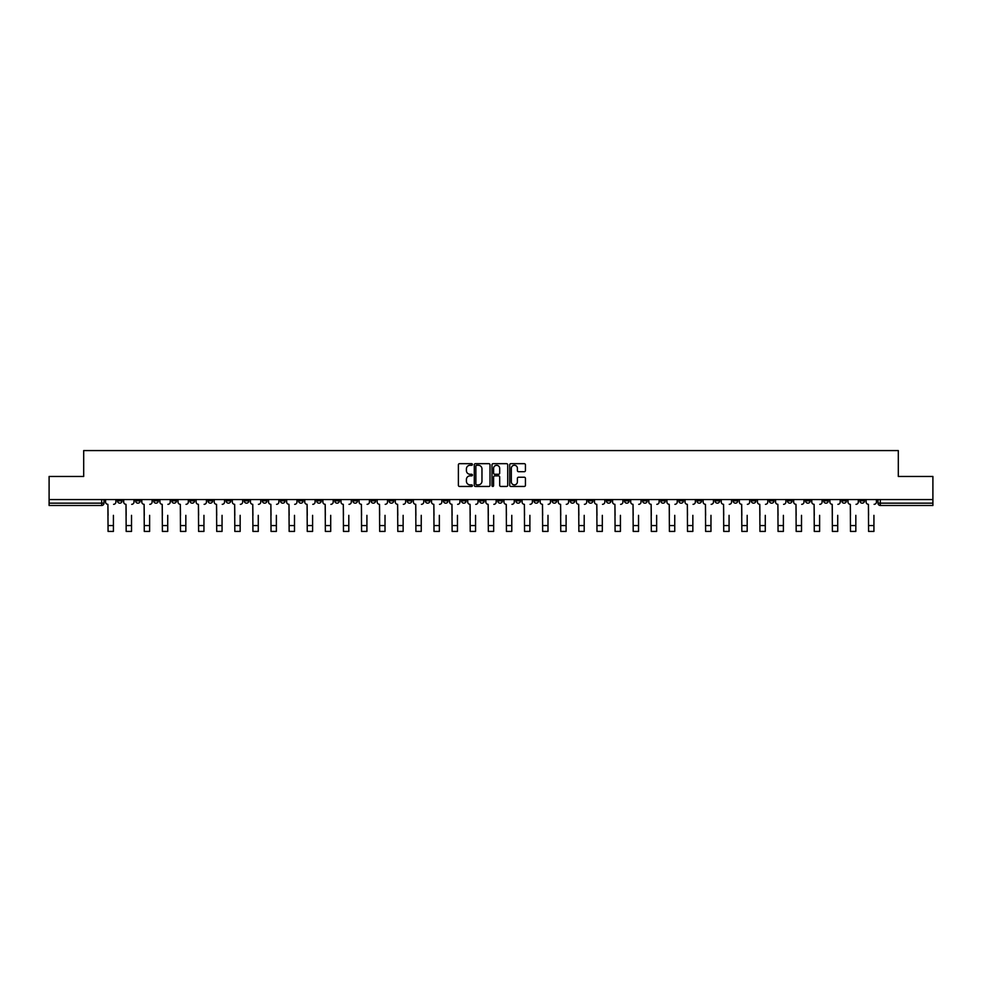 <?xml version="1.0" encoding="UTF-8"?>
<svg xmlns="http://www.w3.org/2000/svg" width="982" height="982" viewBox="0 0 982 982"><rect width="100%" height="100%" fill="white"/><g stroke="black" fill="none" stroke-linecap="round" stroke-linejoin="round"><path stroke-width="1.47" d="M472.428 464.474A0.798 0.798 0 0 0 471.63 463.676L459.527 463.676A1.142 1.142 0 0 0 458.385 464.817L458.385 485.329A1.142 1.142 0 0 0 459.527 486.458L471.63 486.458A0.798 0.798 0 0 0 472.428 485.66A0.798 0.798 0 0 0 471.63 484.863L470.059 484.863A3.646 3.646 0 0 1 466.413 481.217L466.413 479.511A3.646 3.646 0 0 1 470.059 475.865L471.63 475.865A0.798 0.798 0 0 0 472.428 475.067A0.798 0.798 0 0 0 471.63 474.269L470.059 474.269A3.646 3.646 0 0 1 466.413 470.623L466.413 468.917A3.646 3.646 0 0 1 470.059 465.272L471.63 465.272A0.798 0.798 0 0 0 472.428 464.474M715.031 499.556L715.031 500.832L719.671 500.832A2.32 2.32 0 0 1 717.351 503.165A2.32 2.32 0 0 1 715.031 500.832L715.031 499.556M606.385 499.556L606.385 500.832L611.025 500.832A2.32 2.32 0 0 1 608.705 503.165A2.32 2.32 0 0 1 606.385 500.832L606.385 499.556M588.267 499.556L588.267 500.832L592.919 500.832A2.32 2.32 0 0 1 590.587 503.165A2.32 2.32 0 0 1 588.267 500.832L588.267 499.556M479.621 499.556L479.621 500.832L484.273 500.832A2.32 2.32 0 0 1 481.941 503.165A2.32 2.32 0 0 1 479.621 500.832L479.621 499.556M461.515 499.556L461.515 500.832L466.155 500.832A2.32 2.32 0 0 1 463.835 503.165A2.32 2.32 0 0 1 461.515 500.832L461.515 499.556M443.41 499.556L443.41 500.832L448.05 500.832A2.32 2.32 0 0 1 445.73 503.165A2.32 2.32 0 0 1 443.41 500.832L443.41 499.556M407.199 499.556L407.199 500.832L411.839 500.832A2.32 2.32 0 0 1 409.519 503.165A2.32 2.32 0 0 1 407.199 500.832L407.199 499.556M370.975 500.832L370.975 499.556L370.975 500.832A2.32 2.32 0 0 0 373.295 503.165A2.32 2.32 0 0 1 370.975 500.832L375.615 500.832A2.32 2.32 0 0 1 373.295 503.165A2.32 2.32 0 0 0 375.615 500.832L375.615 499.556L375.615 500.832M352.869 500.832L352.869 499.556L352.869 500.832A2.32 2.32 0 0 0 355.189 503.165A2.32 2.32 0 0 1 352.869 500.832L357.509 500.832A2.32 2.32 0 0 1 355.189 503.165M334.764 500.832L334.764 499.556L334.764 500.832A2.32 2.32 0 0 0 337.084 503.165A2.32 2.32 0 0 1 334.764 500.832L339.404 500.832A2.32 2.32 0 0 1 337.084 503.165A2.32 2.32 0 0 0 339.404 500.832L339.404 499.556L339.404 500.832M316.658 499.556L316.658 500.832L321.298 500.832A2.32 2.32 0 0 1 318.978 503.165A2.32 2.32 0 0 1 316.658 500.832L316.658 499.556M298.553 499.556L298.553 500.832L303.192 500.832A2.32 2.32 0 0 1 300.873 503.165A2.32 2.32 0 0 1 298.553 500.832L298.553 499.556M280.435 499.556L280.435 500.832L285.087 500.832A2.32 2.32 0 0 1 282.755 503.165A2.32 2.32 0 0 1 280.435 500.832L280.435 499.556M262.329 500.832L262.329 499.556L262.329 500.832A2.32 2.32 0 0 0 264.649 503.165A2.32 2.32 0 0 1 262.329 500.832L266.969 500.832A2.32 2.32 0 0 1 264.649 503.165M226.118 500.832L226.118 499.556L226.118 500.832A2.32 2.32 0 0 0 228.438 503.165A2.32 2.32 0 0 1 226.118 500.832L230.758 500.832A2.32 2.32 0 0 1 228.438 503.165A2.32 2.32 0 0 0 230.758 500.832L230.758 499.556L230.758 500.832M208.012 500.832L208.012 499.556L208.012 500.832A2.32 2.32 0 0 0 210.332 503.165A2.32 2.32 0 0 1 208.012 500.832L212.652 500.832A2.32 2.32 0 0 1 210.332 503.165A2.32 2.32 0 0 0 212.652 500.832L212.652 499.556L212.652 500.832M189.894 500.832L189.894 499.556L189.894 500.832A2.32 2.32 0 0 0 192.226 503.165A2.32 2.32 0 0 1 189.894 500.832L194.546 500.832A2.32 2.32 0 0 1 192.226 503.165A2.32 2.32 0 0 0 194.546 500.832L194.546 499.556L194.546 500.832M171.789 500.832L171.789 499.556L171.789 500.832A2.32 2.32 0 0 0 174.109 503.165A2.32 2.32 0 0 1 171.789 500.832L176.441 500.832A2.32 2.32 0 0 1 174.109 503.165M153.683 500.832L153.683 499.556L153.683 500.832A2.32 2.32 0 0 0 156.003 503.165A2.32 2.32 0 0 1 153.683 500.832L158.323 500.832A2.32 2.32 0 0 1 156.003 503.165A2.32 2.32 0 0 0 158.323 500.832L158.323 499.556L158.323 500.832M135.577 500.832L135.577 499.556L135.577 500.832A2.32 2.32 0 0 0 137.897 503.165A2.32 2.32 0 0 1 135.577 500.832L140.217 500.832A2.32 2.32 0 0 1 137.897 503.165A2.32 2.32 0 0 0 140.217 500.832L140.217 499.556L140.217 500.832M524.302 471.704A1.142 1.142 0 0 0 525.431 470.562L525.431 464.817A1.142 1.142 0 0 0 524.302 463.676L510.849 463.676A1.142 1.142 0 0 0 509.719 464.817L509.719 485.329A1.142 1.142 0 0 0 510.849 486.458L524.302 486.458A1.142 1.142 0 0 0 525.431 485.329L525.431 478.369A1.142 1.142 0 0 0 524.302 477.227L518.545 477.227A1.142 1.142 0 0 0 517.404 478.369L517.404 481.818A3.044 3.044 0 0 1 514.359 484.863A3.044 3.044 0 0 1 511.315 481.818L511.315 468.316A3.044 3.044 0 0 1 514.359 465.272A3.044 3.044 0 0 1 517.404 468.316L517.404 470.562A1.142 1.142 0 0 0 518.545 471.704L524.302 471.704M49.1 499.556L49.1 476.466L83.691 476.466L83.691 450.578L898.309 450.578L898.309 476.466L932.9 476.466L932.9 499.556L49.1 499.556L49.1 503.165L104.006 503.165L104.006 499.556L104.006 503.165A2.32 2.32 0 0 1 101.686 505.485L49.1 505.485L49.1 503.165M490.006 464.817A1.142 1.142 0 0 0 488.864 463.676L475.423 463.676A1.142 1.142 0 0 0 474.281 464.817L474.281 485.329A1.142 1.142 0 0 0 475.423 486.458L488.864 486.458A1.142 1.142 0 0 0 490.006 485.329L490.006 464.817M493.136 463.676L506.577 463.676A1.142 1.142 0 0 1 507.719 464.817L507.719 485.329A1.142 1.142 0 0 1 506.577 486.458L500.832 486.458A1.142 1.142 0 0 1 499.691 485.329L499.691 477.007A1.142 1.142 0 0 0 498.549 475.865L494.732 475.865A1.142 1.142 0 0 0 493.59 477.007L493.59 485.66A0.798 0.798 0 0 1 492.792 486.458A0.798 0.798 0 0 1 491.994 485.66L491.994 464.817A1.142 1.142 0 0 1 493.136 463.676M877.994 499.556L877.994 503.165L932.9 503.165L932.9 505.485L880.314 505.485A2.32 2.32 0 0 1 877.994 503.165M932.9 499.556L932.9 503.165M864.528 499.556L864.528 500.832A2.32 2.32 0 0 1 862.208 503.165A2.32 2.32 0 0 1 859.888 500.832A2.32 2.32 0 0 0 862.208 503.165A2.32 2.32 0 0 0 864.528 500.832L859.888 500.832L859.888 499.556M846.423 499.556L846.423 500.832A2.32 2.32 0 0 1 844.103 503.165A2.32 2.32 0 0 1 841.783 500.832L846.423 500.832M841.783 499.556L841.783 500.832M828.317 499.556L828.317 500.832A2.32 2.32 0 0 1 825.997 503.165A2.32 2.32 0 0 1 823.677 500.832L828.317 500.832M823.677 499.556L823.677 500.832M810.211 500.832L810.211 499.556L810.211 500.832A2.32 2.32 0 0 1 807.891 503.165A2.32 2.32 0 0 1 805.559 500.832L810.211 500.832A2.32 2.32 0 0 1 807.891 503.165M805.559 499.556L805.559 500.832M792.106 499.556L792.106 500.832A2.32 2.32 0 0 1 789.774 503.165A2.32 2.32 0 0 1 787.454 500.832A2.32 2.32 0 0 0 789.774 503.165M787.454 499.556L787.454 500.832L792.106 500.832M773.988 499.556L773.988 500.832A2.32 2.32 0 0 1 771.668 503.165A2.32 2.32 0 0 1 769.348 500.832L773.988 500.832A2.32 2.32 0 0 1 771.668 503.165M769.348 499.556L769.348 500.832M755.882 499.556L755.882 500.832A2.32 2.32 0 0 1 753.562 503.165A2.32 2.32 0 0 1 751.242 500.832A2.32 2.32 0 0 0 753.562 503.165M751.242 499.556L751.242 500.832L755.882 500.832M737.777 499.556L737.777 500.832A2.32 2.32 0 0 1 735.457 503.165A2.32 2.32 0 0 1 733.137 500.832L737.777 500.832M733.137 499.556L733.137 500.832M719.671 499.556L719.671 500.832A2.32 2.32 0 0 1 717.351 503.165M701.565 499.556L701.565 500.832A2.32 2.32 0 0 1 699.245 503.165A2.32 2.32 0 0 1 696.913 500.832L701.565 500.832M696.913 499.556L696.913 500.832M683.447 499.556L683.447 500.832A2.32 2.32 0 0 1 681.127 503.165A2.32 2.32 0 0 1 678.808 500.832L683.447 500.832M678.808 499.556L678.808 500.832M665.342 499.556L665.342 500.832A2.32 2.32 0 0 1 663.022 503.165A2.32 2.32 0 0 1 660.702 500.832A2.32 2.32 0 0 0 663.022 503.165M660.702 499.556L660.702 500.832L665.342 500.832M647.236 499.556L647.236 500.832A2.32 2.32 0 0 1 644.916 503.165A2.32 2.32 0 0 1 642.596 500.832L647.236 500.832M642.596 499.556L642.596 500.832M629.131 499.556L629.131 500.832A2.32 2.32 0 0 1 626.811 503.165A2.32 2.32 0 0 1 624.491 500.832L629.131 500.832M624.491 499.556L624.491 500.832M611.025 499.556L611.025 500.832M592.919 499.556L592.919 500.832L592.919 499.556M574.801 499.556L574.801 500.832A2.32 2.32 0 0 1 572.481 503.165A2.32 2.32 0 0 1 570.161 500.832L574.801 500.832M570.161 499.556L570.161 500.832M556.696 499.556L556.696 500.832A2.32 2.32 0 0 1 554.376 503.165A2.32 2.32 0 0 1 552.056 500.832L556.696 500.832M552.056 499.556L552.056 500.832M538.59 499.556L538.59 500.832A2.32 2.32 0 0 1 536.27 503.165A2.32 2.32 0 0 1 533.95 500.832L538.59 500.832M533.95 499.556L533.95 500.832M520.485 499.556L520.485 500.832A2.32 2.32 0 0 1 518.165 503.165A2.32 2.32 0 0 1 515.845 500.832L520.485 500.832M515.845 499.556L515.845 500.832M502.379 499.556L502.379 500.832A2.32 2.32 0 0 1 500.059 503.165A2.32 2.32 0 0 1 497.727 500.832L502.379 500.832M497.727 499.556L497.727 500.832M484.273 499.556L484.273 500.832A2.32 2.32 0 0 1 481.941 503.165M466.155 499.556L466.155 500.832M448.05 500.832L448.05 499.556L448.05 500.832A2.32 2.32 0 0 1 445.73 503.165M429.944 499.556L429.944 500.832A2.32 2.32 0 0 1 427.624 503.165A2.32 2.32 0 0 1 425.304 500.832A2.32 2.32 0 0 0 427.624 503.165A2.32 2.32 0 0 0 429.944 500.832L425.304 500.832L425.304 499.556M411.839 500.832L411.839 499.556L411.839 500.832A2.32 2.32 0 0 1 409.519 503.165M393.733 499.556L393.733 500.832A2.32 2.32 0 0 1 391.413 503.165A2.32 2.32 0 0 1 389.081 500.832A2.32 2.32 0 0 0 391.413 503.165M389.081 499.556L389.081 500.832L393.733 500.832M357.509 499.556L357.509 500.832L357.509 499.556M321.298 500.832L321.298 499.556L321.298 500.832A2.32 2.32 0 0 1 318.978 503.165M303.192 500.832L303.192 499.556L303.192 500.832A2.32 2.32 0 0 1 300.873 503.165M285.087 500.832L285.087 499.556L285.087 500.832A2.32 2.32 0 0 1 282.755 503.165M266.969 499.556L266.969 500.832L266.969 499.556M248.863 500.832L248.863 499.556L248.863 500.832A2.32 2.32 0 0 1 246.543 503.165A2.32 2.32 0 0 1 244.223 500.832L248.863 500.832A2.32 2.32 0 0 1 246.543 503.165M244.223 499.556L244.223 500.832M176.441 499.556L176.441 500.832L176.441 499.556M122.112 499.556L122.112 500.832A2.32 2.32 0 0 1 119.792 503.165A2.32 2.32 0 0 1 117.472 500.832A2.32 2.32 0 0 0 119.792 503.165A2.32 2.32 0 0 0 122.112 500.832L122.112 499.556M117.472 499.556L117.472 500.832L122.112 500.832M101.686 499.556L101.686 505.485A2.32 2.32 0 0 0 104.006 503.165M476.675 465.272A0.798 0.798 0 0 0 475.877 466.069L475.877 484.065A0.798 0.798 0 0 0 476.675 484.863L478.32 484.863A3.646 3.646 0 0 0 481.966 481.217L481.966 468.917A3.646 3.646 0 0 0 478.32 465.272L476.675 465.272M499.691 468.377A3.044 3.044 0 0 0 496.634 465.333A3.044 3.044 0 0 0 493.59 468.377L493.59 473.128A1.142 1.142 0 0 0 494.732 474.269L498.549 474.269A1.142 1.142 0 0 0 499.691 473.128L499.691 468.377M105.565 501.998L105.565 499.556L105.565 501.998A2.32 2.32 0 0 0 107.897 504.318L108.069 515.341M107.897 504.318L108.069 531.422L113.409 531.422L113.409 515.341M115.901 501.998L115.901 499.556L115.901 501.998A2.32 2.32 0 0 1 113.581 504.318M123.683 501.998L123.683 499.556L123.683 501.998A2.32 2.32 0 0 0 126.003 504.318L126.175 515.341M126.003 504.318L126.175 531.422L131.514 531.422L131.514 515.341M134.006 501.998L134.006 499.556L134.006 501.998A2.32 2.32 0 0 1 131.686 504.318M141.789 501.998L141.789 499.556L141.789 501.998A2.32 2.32 0 0 0 144.109 504.318L144.28 515.341M144.109 504.318L144.28 531.422L149.62 531.422L149.62 515.341M152.112 501.998L152.112 499.556L152.112 501.998A2.32 2.32 0 0 1 149.792 504.318M159.894 501.998L159.894 499.556L159.894 501.998A2.32 2.32 0 0 0 162.214 504.318L162.386 515.341M162.214 504.318L162.386 531.422L167.726 531.422L167.726 515.341M170.23 501.998L170.23 499.556L170.23 501.998A2.32 2.32 0 0 1 167.897 504.318M178 501.998L178 499.556L178 501.998A2.32 2.32 0 0 0 180.32 504.318L180.492 515.341M180.32 504.318L180.492 531.422L185.831 531.422L185.831 515.341M188.335 501.998L188.335 499.556L188.335 501.998A2.32 2.32 0 0 1 186.015 504.318M196.105 501.998L196.105 499.556L196.105 501.998A2.32 2.32 0 0 0 198.425 504.318L198.61 515.341M198.425 504.318L198.61 531.422L203.949 531.422L203.949 515.341M206.441 501.998L206.441 499.556L206.441 501.998A2.32 2.32 0 0 1 204.121 504.318M214.223 501.998L214.223 499.556L214.223 501.998A2.32 2.32 0 0 0 216.543 504.318L216.715 515.341M216.543 504.318L216.715 531.422L222.055 531.422L222.055 515.341M224.547 501.998L224.547 499.556L224.547 501.998A2.32 2.32 0 0 1 222.227 504.318M232.329 501.998L232.329 499.556L232.329 501.998A2.32 2.32 0 0 0 234.649 504.318L234.821 515.341M234.649 504.318L234.821 531.422L240.16 531.422L240.16 515.341M242.652 501.998L242.652 499.556L242.652 501.998A2.32 2.32 0 0 1 240.332 504.318M250.435 501.998L250.435 499.556L250.435 501.998A2.32 2.32 0 0 0 252.755 504.318L252.926 515.341M252.755 504.318L252.926 531.422L258.266 531.422L258.266 515.341M260.758 501.998L260.758 499.556L260.758 501.998A2.32 2.32 0 0 1 258.438 504.318M268.54 501.998L268.54 499.556L268.54 501.998A2.32 2.32 0 0 0 270.86 504.318L271.032 515.341M270.86 504.318L271.032 531.422L276.372 531.422L276.372 515.341M278.876 501.998L278.876 499.556L278.876 501.998A2.32 2.32 0 0 1 276.556 504.318M286.646 501.998L286.646 499.556L286.646 501.998A2.32 2.32 0 0 0 288.966 504.318L289.15 515.341M288.966 504.318L289.15 531.422L294.49 531.422L294.49 515.341M296.981 501.998L296.981 499.556L296.981 501.998A2.32 2.32 0 0 1 294.661 504.318M304.751 501.998L304.751 499.556L304.751 501.998A2.32 2.32 0 0 0 307.084 504.318L307.256 515.341M307.084 504.318L307.256 531.422L312.595 531.422L312.595 515.341M315.087 501.998L315.087 499.556L315.087 501.998A2.32 2.32 0 0 1 312.767 504.318M322.869 501.998L322.869 499.556L322.869 501.998A2.32 2.32 0 0 0 325.189 504.318L325.361 515.341M325.189 504.318L325.361 531.422L330.701 531.422L330.701 515.341M333.193 501.998L333.193 499.556L333.193 501.998A2.32 2.32 0 0 1 330.873 504.318M340.975 501.998L340.975 499.556L340.975 501.998A2.32 2.32 0 0 0 343.295 504.318L343.467 515.341M343.295 504.318L343.467 531.422L348.806 531.422L348.806 515.341M351.298 501.998L351.298 499.556L351.298 501.998A2.32 2.32 0 0 1 348.978 504.318M359.081 501.998L359.081 499.556L359.081 501.998A2.32 2.32 0 0 0 361.401 504.318L361.572 515.341M361.401 504.318L361.572 531.422L366.912 531.422L366.912 515.341M369.416 501.998L369.416 499.556L369.416 501.998A2.32 2.32 0 0 1 367.084 504.318M377.186 501.998L377.186 499.556L377.186 501.998A2.32 2.32 0 0 0 379.506 504.318L379.678 515.341M379.506 504.318L379.678 531.422L385.018 531.422L385.018 515.341M387.522 501.998L387.522 499.556L387.522 501.998A2.32 2.32 0 0 1 385.202 504.318M395.292 501.998L395.292 499.556L395.292 501.998A2.32 2.32 0 0 0 397.612 504.318L397.796 515.341M397.612 504.318L397.796 531.422L403.136 531.422L403.136 515.341M405.627 501.998L405.627 499.556L405.627 501.998A2.32 2.32 0 0 1 403.307 504.318M413.397 501.998L413.397 499.556L413.397 501.998A2.32 2.32 0 0 0 415.73 504.318L415.902 515.341M415.73 504.318L415.902 531.422L421.241 531.422L421.241 515.341M423.733 501.998L423.733 499.556L423.733 501.998A2.32 2.32 0 0 1 421.413 504.318M431.515 501.998L431.515 499.556L431.515 501.998A2.32 2.32 0 0 0 433.835 504.318L434.007 515.341M433.835 504.318L434.007 531.422L439.347 531.422L439.347 515.341M441.839 501.998L441.839 499.556L441.839 501.998A2.32 2.32 0 0 1 439.519 504.318M449.621 501.998L449.621 499.556L449.621 501.998A2.32 2.32 0 0 0 451.941 504.318L452.113 515.341M451.941 504.318L452.113 531.422L457.452 531.422L457.452 515.341M459.944 501.998L459.944 499.556L459.944 501.998A2.32 2.32 0 0 1 457.624 504.318M467.727 501.998L467.727 499.556L467.727 501.998A2.32 2.32 0 0 0 470.047 504.318L470.218 515.341M470.047 504.318L470.218 531.422L475.558 531.422L475.558 515.341M478.062 501.998L478.062 499.556L478.062 501.998A2.32 2.32 0 0 1 475.742 504.318M485.832 501.998L485.832 499.556L485.832 501.998A2.32 2.32 0 0 0 488.152 504.318L488.336 515.341M488.152 504.318L488.336 531.422L493.664 531.422L493.664 515.341M496.168 501.998L496.168 499.556L496.168 501.998A2.32 2.32 0 0 1 493.848 504.318M503.938 501.998L503.938 499.556L503.938 501.998A2.32 2.32 0 0 0 506.258 504.318L506.442 515.341M506.258 504.318L506.442 531.422L511.782 531.422L511.782 515.341M514.273 501.998L514.273 499.556L514.273 501.998A2.32 2.32 0 0 1 511.953 504.318M522.056 501.998L522.056 499.556L522.056 501.998A2.32 2.32 0 0 0 524.376 504.318L524.548 515.341M524.376 504.318L524.548 531.422L529.887 531.422L529.887 515.341M532.379 501.998L532.379 499.556L532.379 501.998A2.32 2.32 0 0 1 530.059 504.318M540.161 501.998L540.161 499.556L540.161 501.998A2.32 2.32 0 0 0 542.481 504.318L542.653 515.341M542.481 504.318L542.653 531.422L547.993 531.422L547.993 515.341M550.485 501.998L550.485 499.556L550.485 501.998A2.32 2.32 0 0 1 548.165 504.318M558.267 501.998L558.267 499.556L558.267 501.998A2.32 2.32 0 0 0 560.587 504.318L560.759 515.341M560.587 504.318L560.759 531.422L566.098 531.422L566.098 515.341M568.603 501.998L568.603 499.556L568.603 501.998A2.32 2.32 0 0 1 566.27 504.318M576.373 501.998L576.373 499.556L576.373 501.998A2.32 2.32 0 0 0 578.693 504.318L578.864 515.341M578.693 504.318L578.864 531.422L584.204 531.422L584.204 515.341M586.708 501.998L586.708 499.556L586.708 501.998A2.32 2.32 0 0 1 584.388 504.318M594.478 501.998L594.478 499.556L594.478 501.998A2.32 2.32 0 0 0 596.798 504.318L596.982 515.341M596.798 504.318L596.982 531.422L602.322 531.422L602.322 515.341M604.814 501.998L604.814 499.556L604.814 501.998A2.32 2.32 0 0 1 602.494 504.318M612.584 501.998L612.584 499.556L612.584 501.998A2.32 2.32 0 0 0 614.916 504.318L615.088 515.341M614.916 504.318L615.088 531.422L620.428 531.422L620.428 515.341M622.919 501.998L622.919 499.556L622.919 501.998A2.32 2.32 0 0 1 620.599 504.318M630.702 501.998L630.702 499.556L630.702 501.998A2.32 2.32 0 0 0 633.022 504.318L633.194 515.341M633.022 504.318L633.194 531.422L638.533 531.422L638.533 515.341M641.025 501.998L641.025 499.556L641.025 501.998A2.32 2.32 0 0 1 638.705 504.318M648.807 501.998L648.807 499.556L648.807 501.998A2.32 2.32 0 0 0 651.127 504.318L651.299 515.341M651.127 504.318L651.299 531.422L656.639 531.422L656.639 515.341M659.131 501.998L659.131 499.556L659.131 501.998A2.32 2.32 0 0 1 656.811 504.318M666.913 501.998L666.913 499.556L666.913 501.998A2.32 2.32 0 0 0 669.233 504.318L669.405 515.341M669.233 504.318L669.405 531.422L674.744 531.422L674.744 515.341M677.249 501.998L677.249 499.556L677.249 501.998A2.32 2.32 0 0 1 674.916 504.318M685.019 501.998L685.019 499.556L685.019 501.998A2.32 2.32 0 0 0 687.339 504.318L687.51 515.341M687.339 504.318L687.51 531.422L692.85 531.422L692.85 515.341M695.354 501.998L695.354 499.556L695.354 501.998A2.32 2.32 0 0 1 693.034 504.318M703.124 501.998L703.124 499.556L703.124 501.998A2.32 2.32 0 0 0 705.444 504.318L705.628 515.341M705.444 504.318L705.628 531.422L710.968 531.422L710.968 515.341M713.46 501.998L713.46 499.556L713.46 501.998A2.32 2.32 0 0 1 711.14 504.318M721.242 501.998L721.242 499.556L721.242 501.998A2.32 2.32 0 0 0 723.562 504.318L723.734 515.341M723.562 504.318L723.734 531.422L729.074 531.422L729.074 515.341M731.565 501.998L731.565 499.556L731.565 501.998A2.32 2.32 0 0 1 729.245 504.318M739.348 501.998L739.348 499.556L739.348 501.998A2.32 2.32 0 0 0 741.668 504.318L741.84 515.341M741.668 504.318L741.84 531.422L747.179 531.422L747.179 515.341M749.671 501.998L749.671 499.556L749.671 501.998A2.32 2.32 0 0 1 747.351 504.318M757.453 501.998L757.453 499.556L757.453 501.998A2.32 2.32 0 0 0 759.773 504.318L759.945 515.341M759.773 504.318L759.945 531.422L765.285 531.422L765.285 515.341M767.777 501.998L767.777 499.556L767.777 501.998A2.32 2.32 0 0 1 765.457 504.318M775.559 501.998L775.559 499.556L775.559 501.998A2.32 2.32 0 0 0 777.879 504.318L778.051 515.341M777.879 504.318L778.051 531.422L783.391 531.422L783.391 515.341M785.895 501.998L785.895 499.556L785.895 501.998A2.32 2.32 0 0 1 783.575 504.318M793.665 501.998L793.665 499.556L793.665 501.998A2.32 2.32 0 0 0 795.985 504.318L796.169 515.341M795.985 504.318L796.169 531.422L801.508 531.422L801.508 515.341M804 501.998L804 499.556L804 501.998A2.32 2.32 0 0 1 801.68 504.318M811.77 501.998L811.77 499.556L811.77 501.998A2.32 2.32 0 0 0 814.103 504.318L814.274 515.341M814.103 504.318L814.274 531.422L819.614 531.422L819.614 515.341M822.106 501.998L822.106 499.556L822.106 501.998A2.32 2.32 0 0 1 819.786 504.318M829.888 501.998L829.888 499.556L829.888 501.998A2.32 2.32 0 0 0 832.208 504.318L832.38 515.341M832.208 504.318L832.38 531.422L837.72 531.422L837.72 515.341M840.211 501.998L840.211 499.556L840.211 501.998A2.32 2.32 0 0 1 837.892 504.318M847.994 501.998L847.994 499.556L847.994 501.998A2.32 2.32 0 0 0 850.314 504.318L850.486 515.341M850.314 504.318L850.486 531.422L855.825 531.422L855.825 515.341M858.317 501.998L858.317 499.556L858.317 501.998A2.32 2.32 0 0 1 855.997 504.318M866.099 501.998L866.099 499.556L866.099 501.998A2.32 2.32 0 0 0 868.419 504.318L868.591 515.341M868.419 504.318L868.591 531.422L873.931 531.422L873.931 515.341M876.435 501.998L876.435 499.556L876.435 501.998A2.32 2.32 0 0 1 874.103 504.318M880.314 499.556L880.314 505.485M113.409 525.566L108.069 525.566M131.514 525.566L126.175 525.566M149.62 525.566L144.28 525.566M167.726 525.566L162.386 525.566M185.831 525.566L180.492 525.566M203.949 525.566L198.61 525.566M222.055 525.566L216.715 525.566M240.16 525.566L234.821 525.566M258.266 525.566L252.926 525.566M276.372 525.566L271.032 525.566M294.49 525.566L289.15 525.566M312.595 525.566L307.256 525.566M330.701 525.566L325.361 525.566M348.806 525.566L343.467 525.566M366.912 525.566L361.572 525.566M385.018 525.566L379.678 525.566M403.136 525.566L397.796 525.566M421.241 525.566L415.902 525.566M439.347 525.566L434.007 525.566M457.452 525.566L452.113 525.566M475.558 525.566L470.218 525.566M493.664 525.566L488.336 525.566M511.782 525.566L506.442 525.566M529.887 525.566L524.548 525.566M547.993 525.566L542.653 525.566M566.098 525.566L560.759 525.566M584.204 525.566L578.864 525.566M602.322 525.566L596.982 525.566M620.428 525.566L615.088 525.566M638.533 525.566L633.194 525.566M656.639 525.566L651.299 525.566M674.744 525.566L669.405 525.566M692.85 525.566L687.51 525.566M710.968 525.566L705.628 525.566M729.074 525.566L723.734 525.566M747.179 525.566L741.84 525.566M765.285 525.566L759.945 525.566M783.391 525.566L778.051 525.566M801.508 525.566L796.169 525.566M819.614 525.566L814.274 525.566M837.72 525.566L832.38 525.566M855.825 525.566L850.486 525.566M873.931 525.566L868.591 525.566"/></g></svg>
